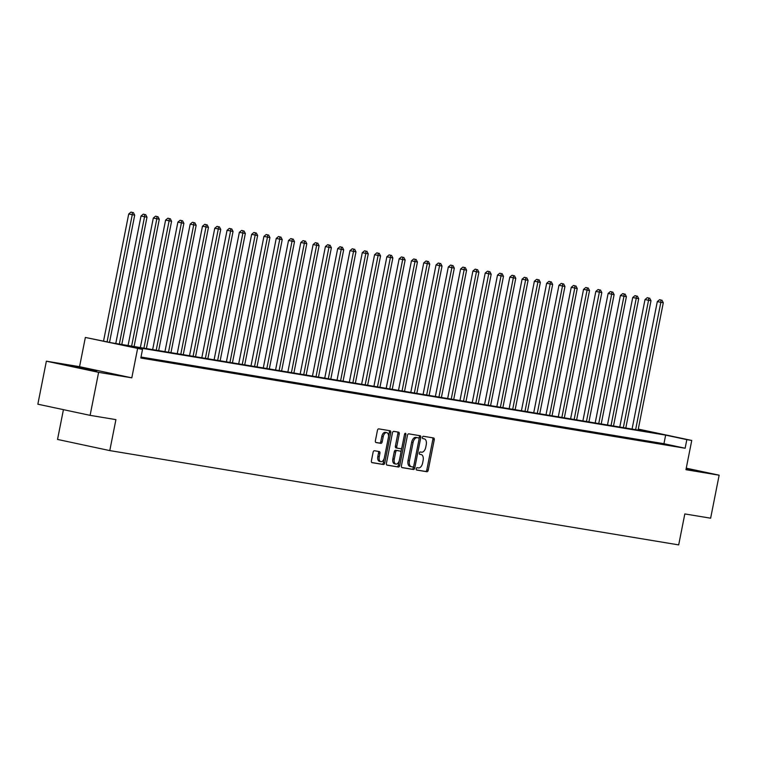 <?xml version="1.0" encoding="UTF-8"?>
<svg xmlns="http://www.w3.org/2000/svg" width="757" height="757" viewBox="0 0 757 757"><rect width="100%" height="100%" fill="white"/><g stroke="black" fill="none" stroke-linecap="round" stroke-linejoin="round"><path stroke-width="1.14" d="M416.227 468.744A1.202 0.681 102.1 0 0 416.653 470.04A1.202 0.681 102.1 0 0 416.672 470.04L426.929 471.743A1.722 0.975 102.1 0 0 428.225 470.211L434.244 439.817A1.722 0.975 102.1 0 0 433.638 437.972L423.352 436.269A1.202 0.681 102.1 0 0 422.444 437.338A1.202 0.681 102.1 0 0 422.87 438.625A1.202 0.681 102.1 0 0 422.889 438.634L424.213 438.852A5.507 3.132 102.1 0 1 424.298 438.871A5.507 3.132 102.1 0 1 426.238 444.766L425.737 447.302A5.507 3.132 102.1 0 1 421.573 452.194L420.249 451.976A1.202 0.681 102.1 0 0 419.34 453.046A1.202 0.681 102.1 0 0 419.757 454.332A1.202 0.681 102.1 0 0 419.775 454.332L421.11 454.56A5.507 3.132 102.1 0 1 421.185 454.569A5.507 3.132 102.1 0 1 423.125 460.474L422.624 463.01A5.507 3.132 102.1 0 1 418.46 467.902L417.135 467.675A1.202 0.681 102.1 0 0 416.227 468.744M96.536 371.271L72.095 366.265L96.536 371.271M686.107 468.933L693.421 470.116L686.211 468.422M374.403 450.737A1.722 0.975 102.1 0 0 373.106 452.27L371.413 460.795A1.722 0.975 102.1 0 0 372.028 462.641A1.722 0.975 102.1 0 0 372.047 462.65L383.439 464.533A1.722 0.975 102.1 0 0 384.736 463L390.754 432.607A1.722 0.975 102.1 0 0 390.148 430.761L378.737 428.869A1.722 0.975 102.1 0 0 377.44 430.402L375.396 440.697A1.722 0.975 102.1 0 0 376.002 442.542A1.722 0.975 102.1 0 0 376.03 442.552L380.903 443.356A1.722 0.975 102.1 0 0 382.2 441.833L383.212 436.723A4.608 2.612 102.1 0 1 386.761 432.644A4.608 2.612 102.1 0 1 388.379 437.574L384.414 457.588A4.608 2.612 102.1 0 1 380.875 461.666A4.608 2.612 102.1 0 1 379.248 456.736L379.91 453.396A1.722 0.975 102.1 0 0 379.304 451.55A1.722 0.975 102.1 0 0 379.276 451.55L374.403 450.737M90.102 415.347L37.85 404.191L46.366 361.184L98.618 372.34L90.102 415.347L115.916 419.624L109.784 450.595L678.688 544.898L684.82 513.927L710.634 518.204L719.15 475.197L685.956 469.7L691.747 440.451L686.836 439.637L685.132 448.239L140.811 358.014L142.515 349.412L85.352 337.442L111.449 342.779L655.77 433.004L638.246 429.257M98.618 372.34L131.803 377.838L137.594 348.599M401.437 465.773A1.722 0.975 102.1 0 0 402.043 467.618A1.722 0.975 102.1 0 0 402.071 467.618L413.454 469.51A1.722 0.975 102.1 0 0 414.76 467.977L420.778 437.584A1.722 0.975 102.1 0 0 420.173 435.739A1.722 0.975 102.1 0 0 420.144 435.739L408.752 433.846A1.722 0.975 102.1 0 0 407.455 435.379L401.437 465.773M386.808 465.025L398.447 467.022L387.054 465.129A1.722 0.975 102.1 0 1 387.035 465.129L387.054 465.129M397.463 431.973A1.722 0.975 102.1 0 1 397.841 433.714L399.251 434.016A1.722 0.975 102.1 0 0 398.646 432.171A1.722 0.975 102.1 0 0 398.617 432.171L393.744 431.358A1.722 0.975 102.1 0 0 392.448 432.89L386.43 463.284A1.722 0.975 102.1 0 0 387.035 465.129M399.251 434.016L396.81 446.346A1.722 0.975 102.1 0 0 397.416 448.191A1.722 0.975 102.1 0 0 397.444 448.191L400.671 448.731A1.722 0.975 102.1 0 0 401.976 447.198L404.512 434.367A1.202 0.681 102.1 0 1 405.44 433.297A1.202 0.681 102.1 0 1 405.866 434.594L399.753 465.489A1.722 0.975 102.1 0 1 398.447 467.022M719.15 475.197L686.258 468.176M685.132 448.239L663.946 443.716L141.001 357.03M669.973 445.239L664.078 444.255L669.945 445.4M657.682 443.195L651.786 442.22L657.653 443.356M645.39 441.161L639.485 440.186L645.361 441.322M633.098 439.126L627.193 438.142L633.07 439.287M620.806 437.082L614.902 436.108L620.768 437.243M608.514 435.048L602.61 434.073L608.477 435.209M596.223 433.013L590.318 432.029L596.185 433.174M583.931 430.97L578.026 429.995L583.893 431.13M571.63 428.935L565.734 427.96L571.601 429.096M559.338 426.901L553.443 425.917L559.309 427.062M547.046 424.857L541.151 423.882L547.018 425.018M534.754 422.822L528.859 421.848L534.726 422.983M522.462 420.788L516.567 419.804L522.434 420.949M510.171 418.744L504.266 417.769L510.142 418.905M497.879 416.71L491.974 415.735L497.841 416.87M485.587 414.675L479.683 413.691L485.549 414.836M473.295 412.631L467.391 411.657L473.257 412.792M461.004 410.597L455.099 409.622L460.966 410.758M448.702 408.562L442.807 407.578L448.674 408.723M436.411 406.518L430.515 405.544L436.382 406.679M424.119 404.484L418.224 403.509L424.09 404.645M411.827 402.45L405.932 401.465L411.799 402.61M399.535 400.406L393.64 399.431L399.507 400.567M387.243 398.371L381.339 397.397L387.215 398.532M374.952 396.337L369.047 395.353L374.923 396.498M362.66 394.293L356.755 393.318L362.622 394.454M350.368 392.258L344.463 391.284L350.33 392.419M338.076 390.224L332.172 389.24L338.038 390.385M325.784 388.18L319.88 387.206L325.747 388.341M313.483 386.146L307.588 385.171L313.455 386.307M301.191 384.111L295.296 383.127L301.163 384.272M288.9 382.067L283.004 381.093L288.871 382.228M276.608 380.033L270.713 379.058L276.579 380.194M264.316 377.998L258.411 377.014L264.288 378.159M252.024 375.955L246.12 374.98L251.996 376.115M239.732 373.92L233.828 372.946L239.695 374.081M227.441 371.886L221.536 370.902L227.403 372.047M215.149 369.842L209.244 368.867L215.111 370.003M202.857 367.807L196.952 366.833L202.819 367.968M190.556 365.773L184.661 364.789L190.527 365.934M178.264 363.729L172.369 362.754L178.236 363.89M165.972 361.695L160.077 360.72L165.944 361.855M153.68 359.66L147.785 358.676L153.652 359.821M140.868 357.701L144.918 358.373L140.906 357.541M63.427 409.66L57.532 439.438L109.784 450.595M131.803 377.838L79.561 366.681L46.366 361.184M79.561 366.681L85.352 337.442M638.274 429.087L691.747 440.451M686.836 439.637L665.649 435.114L121.328 344.889L142.515 349.412M663.946 443.716L665.649 435.114M419.851 454.285A5.507 3.132 102.1 0 0 419.775 454.266A5.507 3.132 102.1 0 0 419.69 454.257L421.11 454.56M422.964 438.587A5.507 3.132 102.1 0 0 422.879 438.568A5.507 3.132 102.1 0 0 422.803 438.549L424.213 438.852M416.464 469.936L425.51 471.441A1.722 0.975 102.1 0 0 426.816 469.908L432.834 439.514A1.722 0.975 102.1 0 0 432.455 437.773M419.094 438.672L419.369 437.281A1.722 0.975 102.1 0 0 418.99 435.54M401.816 467.514L412.045 469.208A1.722 0.975 102.1 0 0 413.35 467.675L413.596 466.426M412.868 466.965A1.202 0.681 102.1 0 0 413.776 465.896L419.056 439.221A1.202 0.681 102.1 0 0 418.63 437.925A1.202 0.681 102.1 0 0 418.621 437.925L417.221 437.688A5.507 3.132 102.1 0 0 413.057 442.58L409.442 460.824A5.507 3.132 102.1 0 0 411.382 466.719A5.507 3.132 102.1 0 0 411.467 466.738L412.868 466.965M417.239 437.631A1.202 0.681 102.1 0 0 417.221 437.622A1.202 0.681 102.1 0 0 417.202 437.622L415.801 437.395A5.507 3.132 102.1 0 0 411.647 442.287L413.057 442.58M411.306 466.7L410.057 466.435A5.507 3.132 102.1 0 1 409.972 466.416A5.507 3.132 102.1 0 1 408.032 460.521L411.647 442.287M397.841 433.714L395.4 446.043A1.722 0.975 102.1 0 0 396.006 447.889A1.722 0.975 102.1 0 0 396.034 447.889L397.387 448.182M401.778 447.832L400.888 452.279M399.157 461.051L398.333 465.195L399.753 465.489M394.274 459.139A4.608 2.612 102.1 0 0 395.902 464.069A4.608 2.612 102.1 0 0 399.441 459.991L400.841 452.941A1.722 0.975 102.1 0 0 400.235 451.096A1.722 0.975 102.1 0 0 400.207 451.096L396.971 450.557A1.722 0.975 102.1 0 0 395.674 452.09L394.274 459.139L392.864 458.837A4.608 2.612 102.1 0 0 394.482 463.767L395.902 464.069M398.844 450.803A1.722 0.975 102.1 0 0 398.816 450.793A1.722 0.975 102.1 0 0 398.797 450.793L395.561 450.254A1.722 0.975 102.1 0 0 394.265 451.787L395.674 452.09M392.864 458.837L394.265 451.787M397.037 466.719A1.722 0.975 102.1 0 0 398.333 465.195M380.875 461.666L379.456 461.363A4.608 2.612 102.1 0 1 377.838 456.433L378.5 453.093A1.722 0.975 102.1 0 0 378.122 451.352M386.761 432.644L385.341 432.342A4.608 2.612 102.1 0 0 381.802 436.42L383.212 436.723M375.775 442.438L379.494 443.053A1.722 0.975 102.1 0 0 380.79 441.53L381.802 436.42M388.511 436.496L389.344 432.304A1.722 0.975 102.1 0 0 388.966 430.563M371.791 462.536L382.03 464.23A1.722 0.975 102.1 0 0 383.326 462.707L384.13 458.647M638.085 430.071L663.293 302.772L657.303 301.608L632.067 429.068M660.956 300.018L659.546 299.725L660.956 300.018L660.833 302.365L635.625 429.664M661.94 300.188L663.293 302.772M657.303 301.608L659.546 299.725M625.793 428.036L651.001 300.737L645.011 299.573L619.775 427.033M648.664 297.984L647.244 297.681L648.664 297.984L648.541 300.321L623.333 427.629M649.648 298.144L651.001 300.737M645.011 299.573L647.244 297.681M613.501 425.992L638.709 298.693L632.72 297.529L607.474 424.999M636.372 295.949L634.953 295.646L636.372 295.949L636.249 298.286L611.041 425.585M637.356 296.11L638.709 298.693M632.72 297.529L634.953 295.646M601.209 423.958L626.408 296.659L620.428 295.495L595.182 422.955M624.071 293.905L622.661 293.612L624.071 293.905L623.957 296.252L598.749 423.551M625.055 294.076L626.408 296.659M620.428 295.495L622.661 293.612M588.918 421.923L614.116 294.624L608.126 293.461L582.89 420.92M611.779 291.871L610.369 291.568L611.779 291.871L611.665 294.208L586.457 421.517M612.763 292.032L614.116 294.624M608.126 293.461L610.369 291.568M576.626 419.88L601.824 292.58L595.835 291.417L570.598 418.886M599.487 289.836L598.077 289.534L599.487 289.836L599.364 292.174L574.166 419.473M600.471 289.997L601.824 292.58M595.835 291.417L598.077 289.534M564.325 417.845L589.533 290.546L583.543 289.382L558.306 416.842M587.195 287.792L585.786 287.499L587.195 287.792L587.072 290.139L561.874 417.438M588.18 287.963L589.533 290.546M583.543 289.382L585.786 287.499M552.033 415.811L577.241 288.512L571.251 287.348L546.015 414.808M574.904 285.758L573.494 285.455L574.904 285.758L574.781 288.095L549.582 415.404M575.888 285.919L577.241 288.512M571.251 287.348L573.494 285.455M539.741 413.767L564.949 286.468L558.959 285.304L533.723 412.773M562.612 283.724L561.202 283.421L562.612 283.724L562.489 286.061L537.281 413.36M563.596 283.884L564.949 286.468M558.959 285.304L561.202 283.421M527.449 411.732L552.657 284.433L546.668 283.269L521.431 410.729M550.32 281.68L548.91 281.386L550.32 281.68L550.197 284.026L524.989 411.325M551.304 281.85L552.657 284.433M546.668 283.269L548.91 281.386M515.157 409.698L540.366 282.399L534.376 281.235L509.139 408.695M538.028 279.645L536.618 279.342L538.028 279.645L537.905 281.983L512.697 409.291M539.012 279.806L540.366 282.399M534.376 281.235L536.618 279.342M502.866 407.654L528.074 280.355L522.084 279.191L496.847 406.66M525.737 277.611L524.317 277.308L525.737 277.611L525.613 279.948L500.405 407.247M526.721 277.772L528.074 280.355M522.084 279.191L524.317 277.308M490.574 405.62L515.782 278.321L509.792 277.157L484.556 404.617M513.445 275.567L512.025 275.274L513.445 275.567L513.322 277.914L488.114 405.213M514.429 275.737L515.782 278.321M509.792 277.157L512.025 275.274M478.282 403.585L503.49 276.286L497.5 275.122L472.254 402.582M501.153 273.532L499.734 273.23L501.153 273.532L501.03 275.87L475.822 403.178M502.128 273.693L503.49 276.286M497.5 275.122L499.734 273.23M465.99 401.541L491.189 274.242L485.209 273.078L459.963 400.548M488.852 271.498L487.442 271.195L488.852 271.498L488.738 273.835L463.53 401.134M489.836 271.659L491.189 274.242M485.209 273.078L487.442 271.195M453.698 399.507L478.897 272.208L472.907 271.044L447.671 398.504M476.56 269.454L475.15 269.161L476.56 269.454L476.446 271.801L451.238 399.1M477.544 269.624L478.897 272.208M472.907 271.044L475.15 269.161M441.397 397.472L466.605 270.173L460.616 269.009L435.379 396.469M464.268 267.42L462.858 267.117L464.268 267.42L464.145 269.757L438.946 397.065M465.252 267.581L466.605 270.173M460.616 269.009L462.858 267.117M429.105 395.428L454.314 268.129L448.324 266.966L423.087 394.435M451.976 265.385L450.566 265.082L451.976 265.385L451.853 267.723L426.655 395.022M452.96 265.546L454.314 268.129M448.324 266.966L450.566 265.082M416.814 393.394L442.022 266.095L436.032 264.931L410.796 392.391M439.685 263.341L438.275 263.048L439.685 263.341L439.562 265.688L414.353 392.987M440.669 263.512L442.022 266.095M436.032 264.931L438.275 263.048M404.522 391.36L429.73 264.061L423.74 262.897L398.504 390.357M427.393 261.307L425.983 261.004L427.393 261.307L427.27 263.644L402.062 390.953M428.377 261.468L429.73 264.061M423.74 262.897L425.983 261.004M392.23 389.316L417.438 262.017L411.448 260.853L386.212 388.322M415.101 259.273L413.691 258.97L415.101 259.273L414.978 261.61L389.77 388.909M416.085 259.433L417.438 262.017M411.448 260.853L413.691 258.97M379.938 387.281L405.146 259.982L399.157 258.818L373.92 386.278M402.809 257.229L401.399 256.935L402.809 257.229L402.686 259.575L377.478 386.874M403.793 257.399L405.146 259.982M399.157 258.818L401.399 256.935M367.647 385.247L392.855 257.948L386.865 256.784L361.628 384.244M390.517 255.194L389.098 254.891L390.517 255.194L390.394 257.531L365.186 384.84M391.501 255.355L392.855 257.948M386.865 256.784L389.098 254.891M355.355 383.203L380.563 255.904L374.573 254.74L349.327 382.209M378.226 253.16L376.806 252.857L378.226 253.16L378.103 255.497L352.894 382.796M379.2 253.321L380.563 255.904M374.573 254.74L376.806 252.857M343.063 381.168L368.262 253.869L362.281 252.706L337.035 380.165M365.924 251.116L364.514 250.822L365.924 251.116L365.811 253.463L340.603 380.762M366.908 251.286L368.262 253.869M362.281 252.706L364.514 250.822M330.771 379.134L355.97 251.835L349.98 250.671L324.744 378.131M353.633 249.081L352.223 248.779L353.633 249.081L353.519 251.419L328.311 378.727M354.617 249.242L355.97 251.835M349.98 250.671L352.223 248.779M318.479 377.09L343.678 249.791L337.688 248.627L312.452 376.097M341.341 247.047L339.931 246.744L341.341 247.047L341.218 249.384L316.019 376.683M342.325 247.208L343.678 249.791M337.688 248.627L339.931 246.744M306.178 375.056L331.386 247.757L325.396 246.593L300.16 374.053M329.049 245.003L327.639 244.71L329.049 245.003L328.926 247.35L303.727 374.649M330.033 245.173L331.386 247.757M325.396 246.593L327.639 244.71M293.886 373.021L319.094 245.722L313.105 244.558L287.868 372.018M316.757 242.969L315.347 242.666L316.757 242.969L316.634 245.306L291.426 372.614M317.741 243.129L319.094 245.722M313.105 244.558L315.347 242.666M281.595 370.977L306.803 243.678L300.813 242.514L275.576 369.984M304.465 240.934L303.055 240.631L304.465 240.934L304.342 243.271L279.134 370.57M305.45 241.095L306.803 243.678M300.813 242.514L303.055 240.631M269.303 368.943L294.511 241.644L288.521 240.48L263.285 367.94M292.174 238.89L290.764 238.597L292.174 238.89L292.051 241.237L266.843 368.536M293.158 239.061L294.511 241.644M288.521 240.48L290.764 238.597M257.011 366.908L282.219 239.609L276.229 238.446L250.993 365.905M279.882 236.856L278.472 236.553L279.882 236.856L279.759 239.193L254.551 366.502M280.866 237.017L282.219 239.609M276.229 238.446L278.472 236.553M244.719 364.865L269.927 237.566L263.938 236.402L238.701 363.871M267.59 234.821L266.171 234.519L267.59 234.821L267.467 237.159L242.259 364.458M268.574 234.982L269.927 237.566M263.938 236.402L266.171 234.519M232.427 362.83L257.635 235.531L251.646 234.367L226.409 361.827M255.298 232.778L253.879 232.484L255.298 232.778L255.175 235.124L229.967 362.423M256.282 232.948L257.635 235.531M251.646 234.367L253.879 232.484M220.136 360.796L245.344 233.497L239.354 232.333L214.108 359.793M243.006 230.743L241.587 230.44L243.006 230.743L242.883 233.08L217.675 360.389M243.981 230.904L245.344 233.497M239.354 232.333L241.587 230.44M207.844 358.752L233.042 231.453L227.062 230.289L201.816 357.758M230.705 228.709L229.295 228.406L230.705 228.709L230.592 231.046L205.384 358.345M231.689 228.869L233.042 231.453M227.062 230.289L229.295 228.406M195.552 356.717L220.751 229.418L214.761 228.254L189.524 355.714M218.413 226.665L217.004 226.371L218.413 226.665L218.3 229.011L193.092 356.31M219.398 226.835L220.751 229.418M214.761 228.254L217.004 226.371M183.251 354.683L208.459 227.384L202.469 226.22L177.233 353.68M206.122 224.63L204.712 224.327L206.122 224.63L205.999 226.968L180.8 354.276M207.106 224.791L208.459 227.384M202.469 226.22L204.712 224.327M170.959 352.639L196.167 225.34L190.177 224.176L164.941 351.645M193.83 222.596L192.42 222.293L193.83 222.596L193.707 224.933L168.508 352.232M194.814 222.757L196.167 225.34M190.177 224.176L192.42 222.293M158.667 350.605L183.875 223.306L177.886 222.142L152.649 349.602M181.538 220.552L180.128 220.259L181.538 220.552L181.415 222.899L156.207 350.198M182.522 220.722L183.875 223.306M177.886 222.142L180.128 220.259M146.375 348.57L171.584 221.271L165.594 220.107L140.357 347.567M169.246 218.518L167.836 218.215L169.246 218.518L169.123 220.855L143.915 348.163M170.23 218.678L171.584 221.271M165.594 220.107L167.836 218.215M134.084 346.526L159.292 219.227L153.302 218.063L128.065 345.533M156.954 216.483L155.545 216.18L156.954 216.483L156.831 218.82L131.623 346.119M157.939 216.644L159.292 219.227M153.302 218.063L155.545 216.18M121.792 344.492L147 217.193L141.01 216.029L115.774 343.489M144.663 214.439L143.253 214.146L144.663 214.439L144.54 216.786L119.332 344.085M145.647 214.61L147 217.193M141.01 216.029L143.253 214.146M109.519 342.363L134.708 215.158L128.718 213.994L103.548 341.095M132.371 212.405L130.952 212.102L132.371 212.405L132.248 214.742L107.078 341.842M133.355 212.566L134.708 215.158M128.718 213.994L130.952 212.102M432.834 439.514L434.244 439.817M426.816 469.908L428.225 470.211M425.51 471.441L426.929 471.743M419.369 437.281L420.778 437.584M413.35 467.675L414.76 467.977M412.045 469.208L413.454 469.51M415.801 437.395L417.221 437.688M408.032 460.521L409.442 460.824M395.4 446.043L396.81 446.346M404.531 434.3L405.866 434.594M395.561 450.254L396.971 450.557M378.5 453.093L379.91 453.396M377.838 456.433L379.248 456.736M380.79 441.53L382.2 441.833M379.494 443.053L380.903 443.356M389.344 432.304L390.754 432.607M383.326 462.707L384.736 463M382.03 464.23L383.439 464.533M419.775 454.266L421.185 454.569M422.879 438.568L424.298 438.871M409.972 466.416L411.382 466.719M396.006 447.889L397.416 448.191"/></g></svg>
